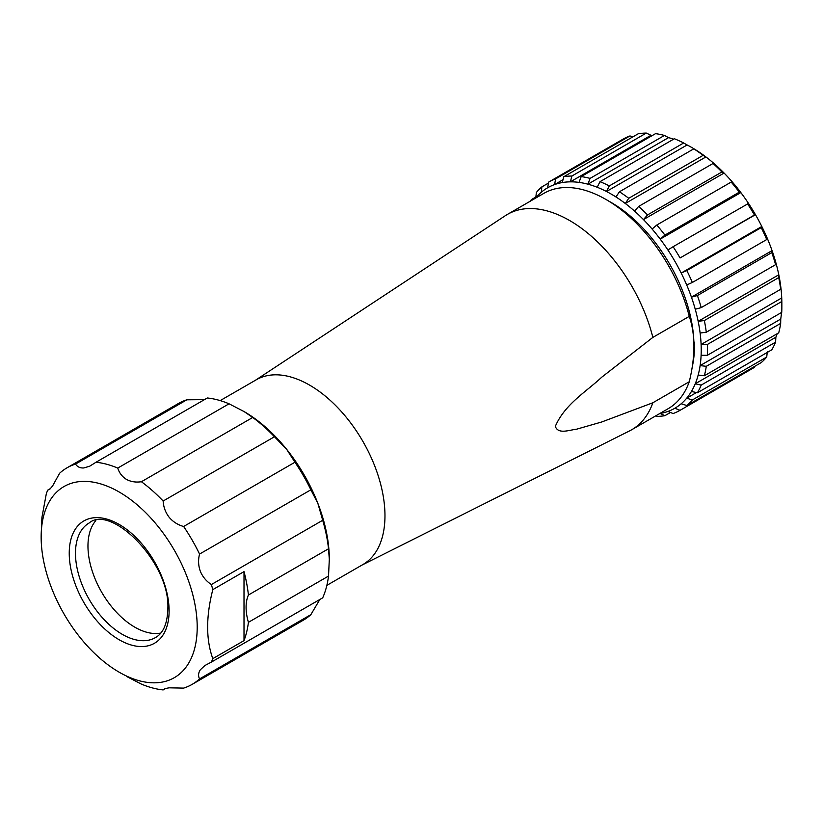 <?xml version="1.0" encoding="UTF-8"?>
<svg xmlns="http://www.w3.org/2000/svg" width="823" height="823" viewBox="0 0 823 823"><rect width="100%" height="100%" fill="white"/><g stroke="black" fill="none" stroke-linecap="round" stroke-linejoin="round"><path stroke-width="1.23" d="M693.923 348.767A95.633 55.213 -120 0 0 694.458 347.08M693.943 346.36C693.871 335.228 692.308 325.229 689.263 316.371L652.855 337.399L601.747 377.191C586.243 391.779 564.773 404.216 555.319 426.386C558.2 434.554 569.094 430.038 576.542 429.215L601.695 421.993L652.855 402.766L689.263 381.738C692.308 369.362 693.871 357.573 693.943 346.36L693.943 345.753A116.959 67.527 60 0 0 693.871 341.802A116.959 67.527 -120 0 0 611.242 202.509L606.037 199.505A124.314 71.776 60 0 1 689.263 316.371M689.263 381.738A124.314 71.776 60 0 1 668.194 408.671L631.786 429.699A124.314 71.776 60 0 1 629.636 430.851L361.976 565.082M652.855 402.766A124.314 71.776 60 0 1 631.786 429.699M255.315 380.339L505.394 215.647A124.314 71.776 60 0 1 507.472 214.371L543.88 193.343A124.314 71.776 60 0 1 606.037 199.505M507.472 214.371A124.314 71.776 60 0 1 652.855 337.399M220.194 400.606L256.22 379.815A106.661 61.581 60 0 1 338.418 408.383A106.661 61.581 60 0 1 384.969 515.733A106.661 61.581 60 0 1 362.881 564.557L326.865 585.359M686.835 405.533L761.224 362.593A131.67 76.025 -120 0 0 766.727 357.028L692.338 399.968A131.67 76.025 60 0 1 686.835 405.533L681.187 403.754A127.256 73.473 60 0 1 674.87 408.218A127.256 73.473 60 0 1 667.895 411.449A127.256 73.473 60 0 1 660.221 413.455A127.256 73.473 60 0 1 659.799 413.527M655.705 415.882L656.805 416.397A131.67 76.025 60 0 0 664.912 415.677L670.457 412.477M692.266 366.739A117.699 67.949 60 0 0 694.396 342.214L693.871 341.802M664.912 415.677L660.221 413.455M698.171 375.051L704.344 375.772L778.723 332.821A131.67 76.025 -120 0 0 780.441 324.869A131.67 76.025 -120 0 0 780.677 323.377L706.288 366.317L700.116 365.607A127.256 73.473 60 0 1 699.859 367.212A127.256 73.473 60 0 1 698.171 375.051A127.256 73.473 60 0 1 695.24 383.775A127.256 73.473 60 0 1 691.433 391.45A127.256 73.473 60 0 1 686.691 398.188L696.453 392.55M691.433 391.45L697.41 392.766L771.789 349.816A131.67 76.025 -120 0 0 775.595 342.142L701.217 385.082A131.67 76.025 60 0 1 697.41 392.766M706.288 366.317A131.67 76.025 60 0 1 706.052 367.809A131.67 76.025 60 0 1 704.344 375.772M535.475 198.199A127.256 73.473 60 0 1 535.783 197.818A127.256 73.473 60 0 1 541.287 192.253A127.256 73.473 60 0 1 547.614 187.798A127.256 73.473 60 0 1 554.589 184.568A127.256 73.473 60 0 1 562.253 182.562A127.256 73.473 60 0 1 570.36 181.842A127.256 73.473 60 0 1 579.022 182.387A127.256 73.473 60 0 1 587.92 184.187A127.256 73.473 60 0 1 597.189 187.263A127.256 73.473 60 0 1 606.5 191.502A127.256 73.473 60 0 1 615.974 196.975A127.256 73.473 60 0 1 625.285 203.487A127.256 73.473 60 0 1 634.554 211.11A127.256 73.473 60 0 1 643.463 219.587A127.256 73.473 60 0 1 652.114 229.041A127.256 73.473 60 0 1 660.221 239.123A127.256 73.473 60 0 1 667.895 249.986A127.256 73.473 60 0 1 674.85 261.23A127.256 73.473 60 0 1 681.187 273.03A127.256 73.473 60 0 1 686.691 284.953A127.256 73.473 60 0 1 691.433 297.165A127.256 73.473 60 0 1 695.24 309.232A127.256 73.473 60 0 1 698.171 321.33A127.256 73.473 60 0 1 700.116 333.027A127.256 73.473 60 0 1 701.103 344.487A127.256 73.473 60 0 1 701.103 355.299A127.256 73.473 60 0 1 700.116 365.607L780.739 319.057L780.677 323.377M692.338 399.968L686.691 398.188A127.256 73.473 60 0 1 681.187 403.754M562.253 182.562L563.806 176.729A131.67 76.025 60 0 1 571.923 176.009L570.36 181.842L650.983 135.291A127.256 73.473 60 0 1 652.701 135.301M668.543 137.636L587.92 184.187L590.081 178.396L664.459 135.445L668.543 137.636A127.256 73.473 60 0 1 673.615 139.169M687.123 144.961L606.5 191.502L609.298 185.926L683.676 142.986L687.123 144.961A127.256 73.473 60 0 1 696.597 150.434L693.81 148.829L619.421 191.78L615.974 196.975M732.737 182.49L731.184 182.068L656.805 225.018A131.67 76.025 60 0 1 664.912 235.1L660.221 239.123L740.854 192.582A127.256 73.473 -120 0 0 732.737 182.49A127.256 73.473 60 0 0 724.086 173.046L643.463 219.587L647.547 214.916L721.925 171.966L724.086 173.046A127.256 73.473 -120 0 0 715.177 164.559A127.256 73.473 60 0 0 705.908 156.936L703.12 155.341L628.741 198.281L625.285 203.487L705.908 156.936A127.256 73.473 -120 0 0 696.597 150.434M664.912 235.1L739.291 192.16L740.854 192.582A127.256 73.473 60 0 1 748.519 203.435L673.101 246.705A131.67 76.025 60 0 1 680.065 257.959L754.444 215.009A131.67 76.025 -120 0 0 747.49 203.765M754.444 215.009L755.473 214.69A127.256 73.473 -120 0 0 748.519 203.435M680.065 257.959L755.473 214.69A127.256 73.473 60 0 1 761.81 226.479L761.224 227.621L686.835 270.561A131.67 76.025 60 0 1 692.338 282.484L766.727 239.544L767.314 238.403A127.256 73.473 -120 0 0 761.81 226.479L681.187 273.03L686.835 270.561M767.314 238.403A127.256 73.473 60 0 1 772.056 250.614L771.789 252.599L697.41 295.539A131.67 76.025 60 0 1 701.217 307.617L695.24 309.232M701.217 307.617L775.595 264.667L775.863 262.691A127.256 73.473 -120 0 0 772.056 250.614L691.433 297.165L697.41 295.539M775.863 262.691A127.256 73.473 60 0 1 778.795 274.779L778.723 277.598L704.344 320.548A131.67 76.025 60 0 1 706.288 332.245L700.116 333.027M706.288 332.245L780.677 289.295L780.739 286.486A127.256 73.473 -120 0 0 778.795 274.779L698.171 321.33L704.344 320.548M780.739 286.486A127.256 73.473 60 0 1 781.727 297.936L781.737 301.537L707.348 344.487L701.103 344.487L781.727 297.936A127.256 73.473 -120 0 1 781.85 303.409L781.85 307.02A131.67 76.025 -120 0 0 781.737 301.537M781.49 312.493A127.256 73.473 60 0 1 780.739 319.057M777.2 333.706A127.256 73.473 60 0 1 775.863 337.224L775.595 342.142M754.619 366.4L754.444 367.367L680.065 410.317L674.85 408.229A127.256 73.473 60 0 1 674.85 408.229L674.891 408.208M547.614 187.798A127.256 73.473 60 0 1 547.624 187.788L548.663 182.089A131.67 76.025 60 0 1 555.618 178.879L629.996 135.929A131.67 76.025 -120 0 0 623.042 139.149L548.663 182.089M531.257 200.627L531.319 199.65L535.876 197.016M530.506 201.069A131.67 76.025 60 0 1 531.319 199.65M664.459 135.445A131.67 76.025 -120 0 0 655.55 133.645L581.172 176.595A131.67 76.025 60 0 1 590.081 178.396M581.172 176.595L579.022 182.387M683.676 142.986A131.67 76.025 -120 0 0 674.366 138.737L599.988 181.677L597.189 187.263M599.988 181.677A131.67 76.025 60 0 1 609.298 185.926M715.177 164.559L713.027 163.489L638.648 206.429L634.554 211.11M721.925 171.966A131.67 76.025 -120 0 0 713.027 163.489M638.648 206.429A131.67 76.025 60 0 1 647.547 214.916M739.291 192.16A131.67 76.025 -120 0 0 731.184 182.068M656.805 225.018L652.114 229.041M703.12 155.341A131.67 76.025 -120 0 0 693.81 148.829M619.421 191.78A131.67 76.025 60 0 1 628.741 198.281M571.923 176.009L646.302 133.069L650.983 135.291M646.302 133.069A131.67 76.025 -120 0 0 638.195 133.789L563.806 176.729M555.618 178.879L554.589 184.568L563.014 179.702M629.996 135.929L632.64 136.988M541.287 192.253L541.884 186.872A131.67 76.025 60 0 0 536.38 192.438L535.783 197.818M548.488 183.056L541.884 186.872M673.101 246.705L667.895 249.986M686.691 284.953L692.338 282.484M766.727 239.544A131.67 76.025 -120 0 0 761.224 227.621M775.595 264.667A131.67 76.025 -120 0 0 771.789 252.599M780.677 289.295A131.67 76.025 -120 0 0 778.723 277.598M701.103 355.299L707.348 355.299A131.67 76.025 60 0 0 707.348 344.487M781.85 307.02A131.67 76.025 -120 0 1 781.737 312.349L707.348 355.299M701.217 385.082L695.24 383.775L775.863 337.224M667.895 411.449L673.101 413.537A131.67 76.025 60 0 0 680.065 410.317M767.314 351.637L766.727 357.028M248.423 622.322A125.055 72.198 60 0 1 244.009 640.623L244.009 571.615A125.055 72.198 60 0 1 248.423 595.008A44.133 25.482 -120 0 0 246.087 607.323A44.133 25.482 -120 0 0 248.423 622.322L328.521 576.069L329.313 559.27A120.642 69.657 -120 0 0 317.884 503.429A120.642 69.657 -120 0 0 286.661 449.348A120.642 69.657 -120 0 0 244.009 411.521L229.061 403.805A125.055 72.198 -120 0 0 207.314 397.982L96.003 462.248A125.055 72.198 -120 0 1 117.751 468.071L229.061 403.805M328.521 576.069A125.055 72.198 -120 0 1 322.698 597.827L211.377 662.093A125.055 72.198 -120 0 0 212.797 658.647L244.009 640.623M67.054 467.793A125.055 72.198 -120 0 1 75.521 464.079L186.831 399.813A125.055 72.198 -120 0 0 178.365 403.527L67.054 467.793A125.055 72.198 -120 0 0 59.595 473.266L52.579 485.992L49.791 489.243L47.775 490.096L50.615 488.451M204.464 399.628L186.831 399.813M75.521 464.079C77.362 466.878 80.119 468.174 83.802 467.958L89.707 466.199L96.003 462.248M47.775 490.096A125.055 72.198 -120 0 0 46.355 493.543L41.922 517.461L41.15 537.049A110.344 63.71 -120 0 0 119.17 672.196A110.344 63.71 -120 0 0 197.201 627.147A110.344 63.71 -120 0 0 119.17 492A110.344 63.71 -120 0 0 41.15 537.049M126.454 676.393L141.402 684.108A125.055 72.198 -120 0 0 163.149 689.931L165.999 688.295M211.377 662.093L204.814 665.57L200.328 669.799C198.312 672.885 198.045 675.92 199.557 678.913A125.055 72.198 -120 0 1 192.098 684.397A125.055 72.198 -120 0 1 183.632 688.11L169.106 687.822L164.898 688.614L163.149 689.931M192.098 684.397L303.42 620.13A125.055 72.198 -120 0 0 310.868 614.647L319.849 599.473M199.557 678.913L310.868 614.647M117.751 468.071C119.314 473.009 122.216 476.774 126.454 479.387C130.867 481.774 135.846 482.556 141.402 481.733A125.055 72.198 -120 0 1 163.149 501.022C163.499 507.061 165.485 512.462 169.106 517.214C172.974 521.782 177.809 524.879 183.632 526.494A125.055 72.198 -120 0 1 199.557 554.074C198.045 559.928 198.312 565.668 200.328 571.296C202.633 576.81 206.316 581.233 211.377 584.546A125.055 72.198 -120 0 1 212.797 589.638C205.935 616.602 205.935 639.605 212.797 658.647M95.849 520.589A66.2 38.228 -120 0 0 93.493 574.732A66.2 38.228 -120 0 0 134.777 627.147A66.2 38.228 -120 0 0 160.783 633.052M141.402 481.733L252.712 417.467L244.009 411.521M163.149 501.022L274.46 436.756A125.055 72.198 -120 0 0 252.712 417.467M183.632 526.494L294.943 462.228L286.661 449.348L274.46 436.756M329.313 559.27L328.521 548.766A125.055 72.198 -120 0 0 322.698 520.28L317.884 503.429L310.868 489.808A125.055 72.198 -120 0 0 294.943 462.228M199.557 554.074L310.868 489.808M212.797 589.638L244.009 571.615M248.423 595.008L328.521 548.766M211.377 584.546L322.698 520.28M169.106 610.923A70.613 40.769 -120 0 0 119.17 524.436A70.613 40.769 -120 0 0 69.235 553.272A70.613 40.769 -120 0 0 119.17 639.759A70.613 40.769 -120 0 0 169.106 610.923M89.193 522.965A66.2 38.228 -120 0 0 75.479 553.272A66.2 38.228 -120 0 0 122.298 634.348A66.2 38.228 -120 0 0 155.393 637.63C163.211 633.309 167.347 623.803 167.82 609.123C170.742 562.839 110.992 503.974 89.193 522.965"/></g></svg>
